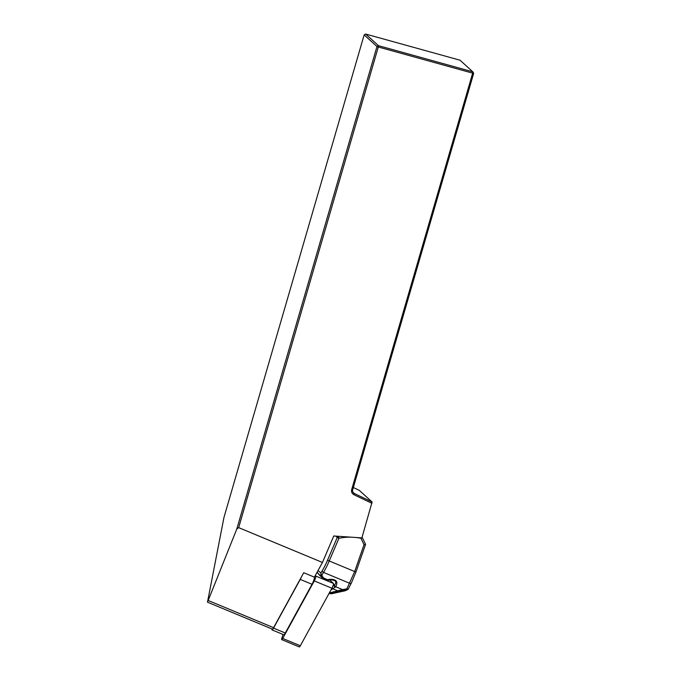 <?xml version="1.0" encoding="UTF-8"?>
<svg xmlns="http://www.w3.org/2000/svg" width="681" height="681" viewBox="0 0 681 681"><rect width="100%" height="100%" fill="white"/><g stroke="black" fill="none" stroke-linecap="round" stroke-linejoin="round"><path stroke-width="1.02" d="M353.328 487.519L359.287 490.371L372.107 501.999L361.875 537.905L333.767 535.981L322.462 562.463L314.392 577.156L303.735 572.721L273.583 627.669A4.06 0.672 112.6 0 1 272.366 629.142L207.484 602.174L236.784 529.06L238.656 527.63L322.462 562.463M236.784 529.06L376.976 46.521L364.156 34.893L223.964 517.432L207.484 602.174M371.928 503.327L353.984 494.729A4.469 4.401 -47.8 0 1 351.694 489.545L472.665 73.148L378.295 46.989L238.656 527.63M376.976 46.521L378.295 46.989L378.474 45.678L472.844 71.837L460.024 60.209L365.654 34.05L378.474 45.678L376.976 46.521M473.67 73.327L472.844 71.837L472.665 73.148L473.67 73.327L352.69 489.716A3.252 3.201 132.2 0 0 354.358 493.495L372.107 501.999M365.654 34.05L364.156 34.893M329.051 593.44A1.626 1.583 -81 0 0 329.068 593.432L331.332 593.789L345.131 590.767M343.037 590.095A1.626 0.562 -99.7 0 1 342.552 589.601L346.842 588.861L347.821 589.278L329.578 593.168A1.626 1.319 -103.8 0 1 329.212 593.134M329.017 593.5L331.332 593.789M346.842 588.861L354.682 571.546L356.01 571.895L351.49 582.706A1.626 1.115 27.3 0 1 351.405 582.936L356.01 571.895M348.042 589.363L345.241 590.742M316.818 572.738A3.252 3.201 -47.8 0 0 317.414 573.062L318.078 573.342M317.176 572.091L319.261 574.909A3.252 3.201 132.2 0 0 319.661 575.351L322.513 577.939M348.076 589.397L351.405 582.936A1.626 1.115 27.3 0 1 349.719 583.302L323.501 572.406L322.079 574.73L322.122 576.194L323.798 578.109L327.476 579.642L327.101 580.033L322.505 577.931L319.261 574.909M329.136 580.203L327.118 580.042M322.122 576.194A1.626 0.877 143.9 0 1 321.074 576.066L320.853 573.01L318.061 570.482M332.907 586.043L334.694 584.741C335.997 583.362 336.099 582.017 335.018 580.689L331.272 579.71A1.626 0.63 76.9 0 1 331.179 579.752L335.009 580.689M338.474 590.98A1.626 1.319 -103.8 0 1 337.759 590.81L342.552 589.601L335.75 586.767L330.949 589.984M327.476 579.642L330.557 579.276C336.499 579.42 338.227 581.914 335.75 586.767A1.626 1.039 -136.3 0 1 334.694 584.741M332.149 587.763A1.626 1.43 62.1 0 0 333.069 588.861L337.759 590.81L329.357 592.87M333.452 584.255L334.311 585.039A1.626 1.09 52.1 0 0 335.188 587.311M330.557 579.276A1.626 0.63 76.9 0 0 331.179 579.752L329.238 580.203A1.626 0.63 76.9 0 0 329.332 580.161L331.068 579.752M328.617 579.727A1.626 0.63 76.9 0 0 329.229 580.203L327.101 580.033L322.505 577.931M323.16 577.624A1.626 0.877 143.9 0 1 322.122 577.505L318.104 573.376M322.079 574.73A1.626 1.098 -148.6 0 1 320.853 573.01L322.275 570.687A18.693 3.082 -67.4 0 0 327.544 560.165L337.24 537.462L335.75 536.117M351.175 537.173A55.263 54.412 132.2 0 0 338.934 538.271L329.238 560.974L354.682 571.546L364.037 544.647L360.956 538.279L361.27 537.862M364.037 544.647L365.578 544.366M301.411 576.96A4.878 0.8 112.6 0 1 300.253 579.403L273.515 628.129L285.279 633.015L312.026 584.289A4.878 0.8 112.6 0 0 314.401 577.156M271.949 628.972A4.878 0.8 -67.4 0 0 272.051 629.891A4.878 0.8 -67.4 0 0 273.515 628.129M272.051 629.891L283.824 634.786A4.878 0.8 -67.4 0 0 285.279 633.015M283.049 634.471L281.985 637.791A3.252 0.536 -67.4 0 0 281.738 639.629A3.252 0.536 -67.4 0 0 282.709 638.446L300.33 645.767L331.902 588.231A3.252 0.536 -67.4 0 0 333.452 583.43L329.766 580.084M315.26 575.581L315.839 576.1A3.252 0.536 112.6 0 1 314.29 580.91L282.709 638.446M300.33 645.767A3.252 0.536 112.6 0 1 299.351 646.95L281.738 639.629M208.471 600.608L273.583 627.669M353.984 494.729L354.358 493.495L353.022 492.286M351.694 489.545L352.69 489.716M329.578 593.168L329.127 593.296M362.096 537.156L365.569 544.332L355.993 571.87L365.561 544.417M338.176 536.279L338.423 536.5A56.889 56.012 -47.8 0 1 339.181 536.347M327.544 560.165L329.238 560.974A20.319 3.345 112.6 0 1 323.501 572.406A1.626 1.098 -148.6 0 1 322.275 570.687M360.956 538.279A55.263 54.412 132.2 0 0 356.146 537.513M338.934 538.271L337.24 537.462A1.626 1.6 132.2 0 1 338.423 536.5L338.934 538.271M300.253 579.403L312.026 584.289M314.29 580.91L331.902 588.231M315.839 576.1L333.452 583.43M345.199 590.759L331.238 593.815"/></g></svg>
